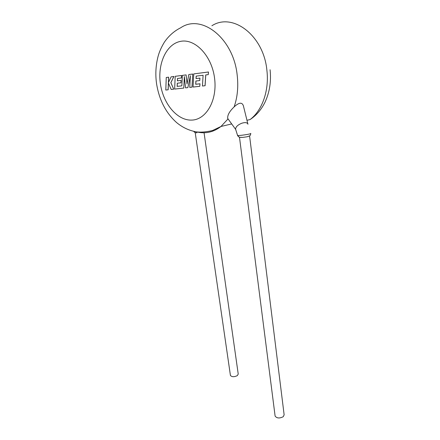 <?xml version="1.0" encoding="UTF-8"?>
<svg xmlns="http://www.w3.org/2000/svg" width="440" height="440" viewBox="0 0 440 440"><rect width="100%" height="100%" fill="white"/><g stroke="black" fill="none" stroke-linecap="round" stroke-linejoin="round"><path stroke-width="0.66" d="M249.59 135.966L284.136 414.821L283.267 416.686C279.565 418.567 276.848 418.363 275.11 416.07L239.481 137.181M247.962 124.234L247.946 124.207C247.286 122.469 245.163 122.166 241.588 123.294C237.633 124.999 235.637 126.979 235.604 129.234L237.578 135.421C238.244 135.954 251.702 134.057 250.778 133.397M195.267 132.616L197.005 132.743C195.547 132.957 194.469 132.501 193.771 131.368M249.568 135.894L247.115 136.774L242.952 137.368L239.459 137.313L237.655 135.729L235.604 129.234M247.858 123.899L243.392 105.809C242.127 102.124 239.162 102.372 234.493 106.552L234.113 106.926C229.576 111.232 227.425 115.049 227.678 118.377L227.964 118.993L220.974 126.478C213.461 132.226 205.37 134.035 196.691 131.907M230.401 375.26L230.423 375.414C231.798 377.036 234.086 377.118 237.298 375.65L238.227 374.077L204.066 132.77M235.62 129.305L235.912 129.91M205.046 85.729L205.722 74.938L208.269 74.613L208.434 72.001L193.771 73.904L193.045 87.049L199.799 86.306L199.941 83.798L195.712 84.276L195.894 81.01L199.755 80.553L199.898 78.095L196.026 78.568L196.174 76.104L203.099 75.267L202.439 86.014L205.101 85.718L205.777 74.927M208.269 74.613L208.489 71.989L193.771 73.904M199.799 86.306L199.997 83.787L195.767 84.271L195.948 81.004M199.755 80.553L199.953 78.089L196.081 78.562L196.224 76.098M181.852 85.855L177.144 86.394L177.276 83.221L180.928 82.786L181.032 80.404L177.381 80.85L177.49 78.463L181.379 77.968L181.489 75.499L175.197 76.318L174.647 89.073L183.782 88.072L184.338 76.555L185.554 87.874L187.869 87.621L190.366 75.73L189.75 87.412L191.983 87.164L192.748 74.036L188.81 74.547L187.033 84.04L186.098 74.899L182.347 75.389L181.852 85.855L177.199 86.383L177.331 83.215M192.693 74.047L188.81 74.547M187.066 83.853L186.098 74.899M186.043 74.91L182.347 75.389M180.928 82.786L181.088 80.394L177.436 80.845L177.546 78.452M181.379 77.968L181.544 75.493L175.197 76.318M183.782 88.072L184.377 76.901M187.869 87.621L190.344 76.065M191.983 87.164L192.748 74.036M168.119 89.793L168.377 82.968L171.193 89.458L173.718 89.177L170.83 82.671L173.866 76.489L171.116 76.846L168.399 82.583L168.603 77.176L166.26 77.479L165.798 90.046L168.173 89.782L168.427 83.083M166.26 77.479L168.657 77.165L168.46 82.456M173.718 89.177L170.885 82.665L173.921 76.483L171.116 76.846M237.578 135.421L237.655 135.729C239.195 137.352 239.03 137.511 243.067 137.352M231.693 123.932L220.974 126.478L212.471 130.543C206.173 132.028 200.827 132.468 196.433 131.868C189.134 130.597 182.523 127.49 176.589 122.557C166.139 113.196 159.517 100.612 156.734 84.805C155.249 75.405 155.639 66.181 157.889 57.134C159.055 52.365 161.216 47.388 164.362 42.207C168.718 35.838 174.185 31.015 180.763 27.737C201.542 13.453 233.387 38.242 237.155 74.871C238.519 86.499 237.507 97.185 234.113 106.926M214.539 77.941C211.712 55.742 195.085 38.352 180.582 41.36C166.029 44.028 157.251 64.405 160.501 84.425C163.565 104.484 177.738 120.945 192.044 120.082C206.371 119.548 217.586 100.1 214.539 77.941M246.966 120.296L250.091 119.554C262.086 110.605 269.341 90.701 266.893 70.306C263.753 35.574 232.771 12.144 211.893 25.757M195.222 132.71L230.423 375.414M270.078 69.735C271.332 81.45 269.621 92.312 264.952 102.333C261.305 109.665 256.35 115.407 250.091 119.554M235.642 129.388L227.673 118.377M250.789 133.452C250.558 135.02 250.063 135.883 249.315 136.037L247.115 136.774"/></g></svg>
